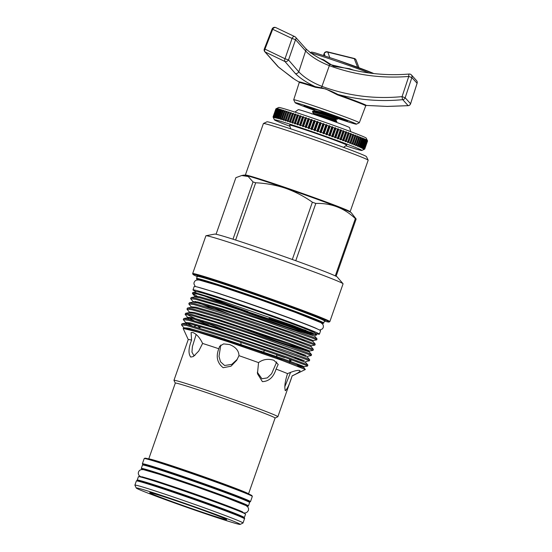 <?xml version="1.0" encoding="UTF-8"?>
<svg xmlns="http://www.w3.org/2000/svg" width="552" height="552" viewBox="0 0 552 552"><rect width="100%" height="100%" fill="white"/><g stroke="black" fill="none" stroke-linecap="round" stroke-linejoin="round"><path stroke-width="0.83" d="M313.446 109.103A23.591 0.655 19.3 0 1 305.946 106.205M313.971 109.869A23.032 0.642 19.3 0 1 304.014 105.825A23.032 0.642 19.3 0 1 320.926 111.062A23.032 0.642 19.3 0 1 347.477 121.047A23.032 0.642 19.3 0 1 337.382 118.059M337.762 118.501A32.471 0.904 -160.7 0 0 356.378 124.172A32.471 0.904 -160.7 0 0 318.946 110.096A32.471 0.904 -160.7 0 0 295.113 102.713A32.471 0.904 -160.7 0 0 314.364 110.324M295.113 102.713L293.712 99.802A34.755 0.973 19.3 0 1 293.705 99.774A34.755 0.973 19.3 0 1 319.222 107.702A34.755 0.973 19.3 0 1 359.317 122.744A34.755 0.973 19.3 0 1 359.297 122.765L356.378 124.172M323.182 60.147L323.534 59.747L333.712 66.33L349.637 68.731A34.672 0.966 19.3 0 1 353.577 70.145M359.317 122.744L365.741 105.791A0.552 0.552 153 0 1 366.342 105.439L387.152 106.412L408.121 105.66A2.774 0.559 84.7 0 0 408.197 105.68L408.197 105.68A2.774 0.559 84.7 0 0 408.273 105.646M365.741 105.791A35.231 0.987 -160.7 0 0 337.61 94.937L325.666 88.927L315.309 87.271A35.231 0.987 -160.7 0 0 299.239 82.531L293.705 99.774M410.571 103.748A2.774 2.739 -34.4 0 1 408.121 105.66L402.76 99.65A2.774 2.574 -44.6 0 0 405.161 97.759L410.571 103.748L417.091 83.242L411.854 77.577L405.161 97.759L402.077 96.628L408.763 76.445C381.425 78.632 354.95 75.037 329.337 65.66C319.304 61.755 311.397 56.863 305.629 50.991L295.548 39.682L288.517 59.975L298.777 71.836C304.338 77.653 312.059 82.503 321.94 86.381C347.76 95.855 374.47 99.27 402.077 96.628A2.774 0.552 -95.6 0 0 402.077 96.71A2.774 0.552 -95.6 0 0 402.76 99.65C380.735 101.789 359.097 100.05 337.852 94.447A35.687 0.994 19.3 0 1 365.507 104.928A35.687 0.994 19.3 0 1 366.342 105.439L387.214 106.432L408.197 105.68A2.774 2.774 0 0 0 410.591 103.755L417.112 83.255A2.774 2.739 -35.4 0 0 416.726 80.806L411.309 74.837A2.774 2.774 0 0 0 409.122 74.044L409.122 74.044A2.774 0.559 -94.7 0 1 409.287 74.141M313.032 114.119L321.499 116.431C336.975 121.198 342.944 123.565 327.446 117.721M311.825 113.974L313.978 113.657L335.671 119.943L336.817 121.274L336.596 121.916L324.597 118.087M328.192 115.603C343.682 121.454 337.714 119.08 322.237 114.312L312.46 111.918L312.68 111.283L313.274 111.242L322.458 113.677C337.934 118.445 343.903 120.819 328.412 114.975M312.784 111.221L314.937 110.904L336.63 117.19L337.783 118.528L337.562 119.163L335.823 119.494L322.264 115.299L313.653 113.374L312.46 111.918M317.759 109.986L313.426 109.165L314.619 110.621L323.23 112.553L336.879 116.727M345.731 145.818A46.347 1.297 -160.7 0 0 361.87 150.454A46.347 1.297 -160.7 0 0 360.808 149.73A46.347 1.297 -160.7 0 0 312.874 131.9A46.347 1.297 -160.7 0 0 274.42 119.832A46.347 1.297 -160.7 0 0 275.51 120.495A46.347 1.297 -160.7 0 0 289.931 126.277M273.061 116.996L273.412 117.728L273.061 116.996A48.562 1.359 19.3 0 1 273.054 116.962L273.426 117.645L273.116 116.927A48.562 1.359 19.3 0 1 273.233 116.914L273.633 117.624L273.371 116.92A48.562 1.359 19.3 0 1 273.599 116.948L274.033 117.673L273.82 116.983A48.562 1.359 19.3 0 1 274.158 117.052L274.627 117.79L274.461 117.114A48.562 1.359 19.3 0 1 274.903 117.224L275.413 117.969L275.289 117.314A48.562 1.359 19.3 0 1 275.841 117.459L276.38 118.225L276.31 117.583A48.562 1.359 19.3 0 1 276.966 117.762L277.525 118.535L277.511 117.921A48.562 1.359 19.3 0 1 278.263 118.135L278.85 118.915L278.891 118.314A48.562 1.359 19.3 0 1 279.74 118.57L280.347 119.363L280.437 118.777A48.562 1.359 19.3 0 1 281.382 119.066L282.003 119.867L282.155 119.301A48.562 1.359 19.3 0 1 283.19 119.625L283.825 120.426L284.025 119.881A48.562 1.359 19.3 0 1 285.142 120.232L285.791 121.047L286.046 120.522A48.562 1.359 19.3 0 1 287.247 120.902L287.896 121.716L288.206 121.212A48.562 1.359 19.3 0 1 289.483 121.626L290.138 122.44L290.497 121.951A48.562 1.359 19.3 0 1 291.842 122.392L292.498 123.206L292.912 122.744A48.562 1.359 19.3 0 1 294.326 123.206L294.968 124.021L295.437 123.572A48.562 1.359 19.3 0 1 296.907 124.062L297.549 124.876L298.066 124.448A48.562 1.359 19.3 0 1 299.584 124.959L300.212 125.773L300.778 125.359A48.562 1.359 19.3 0 1 302.344 125.884L302.958 126.698L303.572 126.305A48.562 1.359 19.3 0 1 305.18 126.843L305.767 127.65L306.429 127.27A48.562 1.359 19.3 0 1 308.064 127.829L308.637 128.63L309.341 128.271A48.562 1.359 19.3 0 1 311.004 128.837L311.549 129.63L312.294 129.285A48.562 1.359 19.3 0 1 313.971 129.865L314.488 130.651L315.275 130.32A48.562 1.359 19.3 0 1 316.965 130.907L317.448 131.68L318.276 131.362A48.562 1.359 19.3 0 1 319.967 131.956L320.415 132.715L321.271 132.411A48.562 1.359 19.3 0 1 322.961 133.004L323.375 133.756L324.259 133.467A48.562 1.359 19.3 0 1 325.935 134.06L326.315 134.798L327.226 134.522A48.562 1.359 19.3 0 1 328.882 135.109L329.22 135.833L330.158 135.564A48.562 1.359 19.3 0 1 331.786 136.151L332.076 136.861L333.042 136.599A48.562 1.359 19.3 0 1 334.636 137.172L334.878 137.869L335.857 137.62A48.562 1.359 19.3 0 1 337.417 138.186L337.617 138.862L338.611 138.614A48.562 1.359 19.3 0 1 340.122 139.173L340.267 139.835L341.274 139.594A48.562 1.359 19.3 0 1 342.73 140.132L342.827 140.774L343.841 140.539A48.562 1.359 19.3 0 1 345.241 141.057L345.283 141.685L346.304 141.457A48.562 1.359 19.3 0 1 347.636 141.954L347.629 142.568L348.65 142.333A48.562 1.359 19.3 0 1 349.913 142.809L349.851 143.403L350.865 143.175A48.562 1.359 19.3 0 1 352.052 143.623L351.934 144.196L352.942 143.969A48.562 1.359 19.3 0 1 354.053 144.396L353.88 144.948L354.881 144.714A48.562 1.359 19.3 0 1 355.902 145.114L355.674 145.652L356.661 145.417A48.562 1.359 19.3 0 1 357.592 145.783L357.31 146.301L358.276 146.059A48.562 1.359 19.3 0 1 359.111 146.397L358.779 146.894L359.725 146.653A48.562 1.359 19.3 0 1 360.463 146.956L360.077 147.432L361.001 147.184A48.562 1.359 19.3 0 1 361.636 147.453L361.194 147.908L362.091 147.653A48.562 1.359 19.3 0 1 362.629 147.888L362.133 148.329L363.002 148.06A48.562 1.359 19.3 0 1 363.43 148.26L362.892 148.681L363.727 148.405A48.562 1.359 19.3 0 1 364.044 148.564L363.451 148.971L364.251 148.681A48.562 1.359 19.3 0 1 364.465 148.805L363.823 149.192L364.589 148.888A48.562 1.359 19.3 0 1 364.686 148.978L364.003 149.35L364.727 149.033A48.562 1.359 19.3 0 1 364.727 149.068A48.562 1.359 19.3 0 1 364.713 149.081L364.003 149.426M273.054 116.962A48.562 1.359 19.3 0 1 273.067 116.948L275.91 108.834A48.562 1.359 -160.7 0 0 275.897 108.847L273.054 116.962M364.727 149.068L367.57 140.953A48.562 1.359 -160.7 0 0 367.57 140.919L367.528 140.863A48.562 1.359 -160.7 0 0 367.432 140.774L367.032 140.029L367.308 140.691A48.562 1.359 -160.7 0 0 367.094 140.567L366.659 139.808L366.887 140.45A48.562 1.359 -160.7 0 0 366.569 140.284L366.1 139.518L366.273 140.146A48.562 1.359 -160.7 0 0 365.845 139.946L365.341 139.166L365.472 139.773A48.562 1.359 -160.7 0 0 364.934 139.532L364.403 138.745L364.479 139.339A48.562 1.359 -160.7 0 0 363.844 139.063L363.285 138.269L363.306 138.842A48.562 1.359 -160.7 0 0 362.567 138.531L361.988 137.731L361.953 138.283A48.562 1.359 -160.7 0 0 361.118 137.945L360.518 137.137L360.435 137.669A48.562 1.359 -160.7 0 0 359.497 137.296L358.883 136.489L358.745 136.999A48.562 1.359 -160.7 0 0 357.717 136.599L357.089 135.785L356.896 136.282A48.562 1.359 -160.7 0 0 355.785 135.854L355.143 135.033L354.895 135.509A48.562 1.359 -160.7 0 0 353.708 135.054L353.059 134.239L352.756 134.695A48.562 1.359 -160.7 0 0 351.493 134.219L350.837 133.398L350.479 133.839A48.562 1.359 -160.7 0 0 349.147 133.336L348.491 132.521L348.084 132.942A48.562 1.359 -160.7 0 0 346.684 132.425L346.035 131.611L345.573 132.011A48.562 1.359 -160.7 0 0 344.117 131.48L343.475 130.672L342.964 131.052A48.562 1.359 -160.7 0 0 341.453 130.5L340.825 129.699L340.26 130.065A48.562 1.359 -160.7 0 0 338.7 129.499L338.086 128.706L337.479 129.058A48.562 1.359 -160.7 0 0 335.885 128.485L335.285 127.698L334.629 128.029A48.562 1.359 -160.7 0 0 333.001 127.45L332.428 126.67L331.724 126.995A48.562 1.359 -160.7 0 0 330.068 126.401L329.523 125.635L328.778 125.946A48.562 1.359 -160.7 0 0 327.101 125.352L326.584 124.593L325.804 124.89A48.562 1.359 -160.7 0 0 324.114 124.297L323.624 123.551L322.81 123.841A48.562 1.359 -160.7 0 0 321.119 123.248L320.657 122.516L319.808 122.792A48.562 1.359 -160.7 0 0 318.118 122.199L317.697 121.488L316.813 121.75A48.562 1.359 -160.7 0 0 315.137 121.171L314.757 120.467L313.846 120.722A48.562 1.359 -160.7 0 0 312.184 120.157L311.845 119.467L310.907 119.715A48.562 1.359 -160.7 0 0 309.272 119.156L308.982 118.487L308.023 118.728A48.562 1.359 -160.7 0 0 306.415 118.183L306.167 117.535L305.187 117.769A48.562 1.359 -160.7 0 0 303.621 117.245L303.421 116.61L302.427 116.838A48.562 1.359 -160.7 0 0 300.909 116.334L300.757 115.713L299.75 115.948A48.562 1.359 -160.7 0 0 298.28 115.458L298.177 114.857L297.169 115.092A48.562 1.359 -160.7 0 0 295.755 114.623L295.706 114.043L294.685 114.278A48.562 1.359 -160.7 0 0 293.34 113.836L293.347 113.277L292.325 113.505A48.562 1.359 -160.7 0 0 291.049 113.098L291.104 112.553L290.09 112.787A48.562 1.359 -160.7 0 0 288.889 112.401L289 111.883L287.985 112.118A48.562 1.359 -160.7 0 0 286.867 111.766L287.033 111.262L286.033 111.504A48.562 1.359 -160.7 0 0 284.998 111.187L285.218 110.704L284.225 110.952A48.562 1.359 -160.7 0 0 283.279 110.662L283.555 110.2L282.583 110.455A48.562 1.359 -160.7 0 0 281.734 110.2L282.058 109.751L281.106 110.02A48.562 1.359 -160.7 0 0 280.354 109.8L280.733 109.372L279.809 109.648A48.562 1.359 -160.7 0 0 279.153 109.468L279.588 109.055L278.684 109.344A48.562 1.359 -160.7 0 0 278.132 109.199L278.622 108.806L277.746 109.103A48.562 1.359 -160.7 0 0 277.304 108.999L277.835 108.627L277 108.93A48.562 1.359 -160.7 0 0 276.662 108.868L277.242 108.509L276.442 108.834A48.562 1.359 -160.7 0 0 276.214 108.806L276.842 108.461L276.076 108.799A48.562 1.359 -160.7 0 0 275.959 108.806L278.753 107.461A46.347 1.297 19.3 0 1 318.394 120.012A46.347 1.297 19.3 0 1 365.113 137.42A46.347 1.297 19.3 0 1 366.204 138.083L367.453 140.67M276.635 108.475L275.91 108.834M294.899 112.09L298.259 109.655A27.2 0.759 19.3 0 1 318.214 115.872A27.2 0.759 19.3 0 1 349.588 127.629L350.699 131.631M343.606 147.356L346.697 145.121A30.25 0.842 -160.7 0 0 311.811 132.018A30.25 0.842 -160.7 0 0 289.607 125.131L290.628 128.809M245.447 175.315L245.357 175.136A55.504 1.552 19.3 0 1 245.35 175.087A55.504 1.552 19.3 0 1 286.095 187.756A55.504 1.552 19.3 0 1 350.12 211.775A55.504 1.552 19.3 0 1 350.085 211.809L349.899 211.892M350.12 211.775L368.17 160.225A55.504 1.552 -160.7 0 0 368.163 160.177A55.504 1.552 -160.7 0 0 304.145 136.206A55.504 1.552 -160.7 0 0 263.435 123.496A55.504 1.552 -160.7 0 0 263.401 123.531L245.35 175.087M368.163 160.177L366.466 156.644A52.73 1.47 -160.7 0 0 305.642 133.867A52.73 1.47 -160.7 0 0 266.975 121.799L263.435 123.496M284.784 386.814L290.628 372.276M196.774 510.338A40.807 1.138 19.3 0 1 149.723 492.653A40.807 1.138 19.3 0 1 179.655 501.996A40.807 1.138 19.3 0 1 226.727 519.618A40.807 1.138 19.3 0 1 196.774 510.338M199.762 511.801A55.062 1.539 -160.7 0 0 240.148 524.4A55.062 1.539 -160.7 0 0 176.668 500.54A55.062 1.539 -160.7 0 0 136.254 488.016A55.062 1.539 -160.7 0 0 199.762 511.801M136.254 488.016L134.895 485.194A57.277 1.601 19.3 0 1 134.888 485.146A57.277 1.601 19.3 0 1 176.937 498.221A57.277 1.601 19.3 0 1 243.011 523.006A57.277 1.601 19.3 0 1 242.97 523.041L240.148 524.4M241.445 516.624L241.459 516.589A53.696 1.497 -160.7 0 0 240.196 515.775A53.696 1.497 -160.7 0 0 185.362 495.365A53.696 1.497 -160.7 0 0 140.105 481.089L140.091 481.13M137.945 480.626A56.752 1.587 19.3 0 1 137.22 480.081A56.752 1.587 19.3 0 1 178.876 493.039A56.752 1.587 19.3 0 1 244.343 517.597A56.752 1.587 19.3 0 1 243.432 517.569M137.22 480.081L138.414 476.68A56.752 1.587 19.3 0 1 180.069 489.631A56.752 1.587 19.3 0 1 245.536 514.195L244.343 517.597M141.464 477.204L141.602 476.811A53.696 1.497 19.3 0 1 141.926 476.762L155.429 480.668L180.801 489.1C209.946 498.987 242.604 511.366 242.742 512.07A53.696 1.497 19.3 0 1 242.963 512.311L242.825 512.698M246.903 501.05L246.916 501.009A53.696 1.497 -160.7 0 0 245.654 500.195A53.696 1.497 -160.7 0 0 190.82 479.785A53.696 1.497 -160.7 0 0 145.555 465.508L145.542 465.55M143.361 469.628A56.752 1.587 19.3 0 1 141.298 468.427A56.752 1.587 19.3 0 1 182.96 481.385A56.752 1.587 19.3 0 1 248.421 505.942A56.752 1.587 19.3 0 1 246.061 505.597M141.298 468.427L142.492 465.026A56.752 1.587 19.3 0 1 184.147 477.984A56.752 1.587 19.3 0 1 249.614 502.541L248.421 505.942M245.426 505.266L245.543 504.935A53.696 1.497 -160.7 0 0 244.274 504.121A53.696 1.497 -160.7 0 0 189.439 483.711A53.696 1.497 -160.7 0 0 144.182 469.441L144.065 469.773M252.312 496.434A57.277 1.601 -160.7 0 0 252.305 496.379A57.277 1.601 -160.7 0 0 186.238 471.643A57.277 1.601 -160.7 0 0 144.231 458.533A57.277 1.601 -160.7 0 0 144.196 458.567L142.361 463.804A57.277 1.601 19.3 0 1 184.409 476.88A57.277 1.601 19.3 0 1 250.484 501.664L252.312 496.434M144.231 458.533L144.934 458.194A56.725 1.587 19.3 0 1 186.542 471.18A56.725 1.587 19.3 0 1 251.967 495.675L252.305 496.379M285.384 390.699C284.218 387.387 284.942 381.694 287.544 373.614C293.705 370.978 297.825 369.957 299.888 370.544C300.626 371.323 298.039 373.09 292.139 375.857C289.627 383.964 287.371 388.912 285.384 390.699L285.087 390.347M175.294 383.109L173.97 380.362A55.048 1.539 19.3 0 1 173.963 380.314A55.048 1.539 19.3 0 1 214.369 392.886A55.048 1.539 19.3 0 1 277.87 416.705A55.048 1.539 19.3 0 1 277.835 416.739L275.082 418.057M292.139 375.857A55.048 1.539 19.3 0 1 292.153 375.912L277.87 416.705M276.062 369.088C273.55 377.195 268.99 381.377 262.386 381.639L257.467 373.725L258.543 362.616C263.021 359.29 268.127 358.517 273.875 360.29L278.194 364.43L276.062 369.088A55.048 1.539 19.3 0 1 287.544 373.614M173.963 380.314L188.253 339.528A55.048 1.539 19.3 0 1 191.592 340.135L191.089 332.566L192.834 332.518C196.574 333.988 199.831 337.631 202.605 343.441A55.048 1.539 19.3 0 1 218.799 348.747L219.62 346.325L223.588 343.896L229.528 344.538C235.697 346.994 238.843 350.699 238.975 355.661A55.048 1.539 19.3 0 1 258.543 362.616M238.975 355.661L236.691 360.318L230.984 366.217L223.187 367.715C217.219 362.995 215.756 356.675 218.799 348.747M257.287 372.227L261.931 378.762L267.299 377.899L271.639 373.704L276.724 361.926M277.297 358.69L276.517 354.453M274.282 350.789L272.177 349.513L269.41 349.092M220.8 345.048L218.992 356.344L220.51 361.781L224.602 365.5L231.778 364.375L237.277 359.311M241.521 346.228L240.686 342.205M202.605 343.441L198.748 351.051L193.414 356.509L190.75 357.082C188.191 353.694 188.473 348.043 191.592 340.135M196.146 334.491L192.386 346.608L191.944 352.1L193.717 355.378L194.973 355.384M188.239 339.549L183.133 328.412L197.554 332L229.784 342.288L281.506 360.201L305.366 369.502L292.146 375.933M248.517 493.909A52.868 1.477 19.3 0 0 187.535 471.049A52.868 1.477 19.3 0 0 148.736 458.96L175.301 383.095A52.868 1.477 19.3 0 1 214.107 395.163A52.868 1.477 19.3 0 1 275.089 418.036L248.524 493.909M311.142 332.38A61.134 1.704 19.3 0 1 268.838 318.808M269.024 318.283A61.134 1.704 -160.7 0 0 305.939 330.351M313.853 332.38L313.902 332.242A61.134 1.704 -160.7 0 0 243.377 305.78A61.134 1.704 -160.7 0 0 198.499 291.829L198.451 291.967M192.448 293.409L192.758 292.525A66.323 1.849 19.3 0 1 192.862 292.463L196.788 291.725A62.859 1.753 19.3 0 1 242.832 306.132A62.859 1.753 19.3 0 1 315.302 333.229L316.738 334.898L292.877 325.494L223.256 301.558L197.602 294.085L192.448 293.409L197.126 296.189M312.246 332.822A62.859 1.753 19.3 0 1 293.022 326.957M269.217 319.532L302.586 330.883L316.738 334.898M313.191 340.543L316.731 339.866L315.095 339.059L259.323 319.201L221.421 306.795L195.774 299.322L190.612 298.639L193.041 301.592L197.864 301.985L222.325 309.085L292.567 332.683L313.191 340.543L312.887 341.412L315.22 344.117L314.895 345.103L293.243 336.837L237.857 317.904L193.938 304.559L188.777 303.876L191.206 306.822L196.036 307.222L220.489 314.323L256.639 326.122L309.824 345.007L311.356 345.78L311.052 346.649L313.398 349.382L313.06 350.341L291.415 342.074L255.659 329.675L217.75 317.269L192.103 309.796L186.949 309.113L189.37 312.059L194.2 312.46L218.661 319.56L288.896 343.158L307.988 350.244L309.527 351.017L304.856 349.706L257.756 333.373M190.612 298.639L191.178 297.556L196.105 298.37L240.023 311.714L295.417 330.648L315.433 338.1L317.048 338.88L316.731 339.866M185.12 328.64L183.864 327.757L183.664 328.316L188.384 329.075L212.837 336.175L248.987 347.974L283.079 359.773L303.717 367.591L304.021 366.728L307.561 366.052L305.932 365.238L285.908 357.786L230.522 338.852L186.604 325.507L181.442 324.824L183.871 327.771L188.701 328.171L213.155 335.271L283.397 358.869L302.489 365.948L304.021 366.728L297.314 364.768M181.442 324.824L182.008 323.734L186.935 324.548L230.86 337.893L286.246 356.827L306.263 364.286L307.885 365.065L307.561 366.052M297.293 361.919L295.734 361.401M291.38 359.938L289.648 359.352M284.59 357.62L276.635 354.86M264.712 350.658L260.13 349.03M187.183 324.61L185.513 323.079L190.212 323.838L214.673 330.938L250.822 342.744L284.915 354.536L305.553 362.36L305.856 361.491L309.396 360.815L307.761 360.007L251.988 340.149L214.086 327.743L188.439 320.27L183.278 319.587L185.707 322.534L190.53 322.934L214.99 330.034L285.232 353.632L304.325 360.711L294.485 357.993M183.278 319.587L183.844 318.504L188.77 319.311L232.689 332.656L288.082 351.589L308.099 359.048L309.713 359.828L309.396 360.815M189.019 319.373L187.349 317.842L192.048 318.601L216.508 325.701L252.65 337.507L286.75 349.299L307.388 357.123L307.692 356.254L311.224 355.578L309.596 354.77L253.823 334.912L215.915 322.506L190.267 315.033L185.113 314.35L187.535 317.296L192.365 317.697L216.826 324.797L287.068 348.395L306.16 355.481L296.32 352.756M185.113 314.35L185.672 313.267L190.606 314.074L234.524 327.419L289.917 346.352L309.934 353.811L311.549 354.591L311.224 355.578M185.672 313.267L189.184 312.604L193.883 313.363L218.344 320.464L254.486 332.269L288.579 344.062L309.223 351.886L309.527 351.017L313.06 350.341M186.949 309.113L187.507 308.03L192.441 308.837L218.088 316.31L255.99 328.716L291.746 341.115L313.384 349.354M188.777 303.876L189.343 302.793L194.269 303.607L219.924 311.08L257.825 323.479L293.581 335.878L315.22 344.117M304.628 340.97L266.933 327.888M192.6 324.438L195.781 325.783M198.361 326.846L199.934 327.488M194.435 319.201L208.573 324.962M224.036 329.848L202.411 321.416M195.091 318.38L186.355 314.247M204.24 316.179L196.926 313.143M195.298 301.426L214.072 309.258M229.542 314.136L207.911 305.711M196.477 291.78A66.964 1.87 19.3 0 1 193 289.897A66.964 1.87 19.3 0 1 242.155 305.187A66.964 1.87 19.3 0 1 319.401 334.167A66.964 1.87 19.3 0 1 315.509 333.47M193 289.897L194.194 286.495A66.964 1.87 19.3 0 1 243.349 301.785A66.964 1.87 19.3 0 1 320.595 330.758L319.401 334.167M320.519 322.451A64.177 1.794 -160.7 0 0 319.015 321.54A64.177 1.794 -160.7 0 0 254.375 297.452A64.177 1.794 -160.7 0 0 199.438 280.043M193.007 274.385L192.669 273.675A72.664 2.029 19.3 0 1 192.662 273.613L205.903 235.801A72.664 2.029 19.3 0 1 206.013 235.738L214.769 234.089A64.936 1.815 19.3 0 1 232.978 239.202L253.037 181.932L248.214 176.509L241.7 175.522L243.943 175.101A56.89 1.587 19.3 0 1 285.619 188.135A56.89 1.587 19.3 0 1 351.21 212.665L356.15 219.006L336.092 276.276A64.936 1.815 19.3 0 1 337.203 276.966L343.02 283.714A72.664 2.029 19.3 0 1 343.068 283.838L329.827 321.65A72.664 2.029 19.3 0 1 329.779 321.692L329.075 322.037A72.112 2.015 -160.7 0 0 245.937 290.787A72.112 2.015 -160.7 0 0 193.007 274.385A72.112 2.015 -160.7 0 0 197.23 276.566M292.312 259.481L312.37 202.204C304.104 196.339 295.154 191.689 285.508 188.26C275.897 185.072 265.954 183.243 255.679 182.774L235.621 240.051A64.936 1.815 19.3 0 1 262.338 248.973A64.936 1.815 19.3 0 1 292.312 259.481A64.936 1.815 19.3 0 1 295.755 260.716A64.936 1.815 19.3 0 1 335.292 275.89A64.936 1.815 19.3 0 1 336.092 276.276M312.37 202.204A64.936 1.815 19.3 0 1 315.813 203.446L295.755 260.716M335.292 275.89L355.35 218.613C344.172 208.007 330.993 202.95 315.813 203.446M355.35 218.613A64.936 1.815 19.3 0 1 356.15 219.006M206.013 235.738A72.664 2.029 19.3 0 1 259.24 252.388A72.664 2.029 19.3 0 1 343.02 283.714M192.662 273.613A72.664 2.029 19.3 0 1 245.999 290.2A72.664 2.029 19.3 0 1 329.827 321.65M321.968 323.355A66.826 1.863 -160.7 0 0 322.989 323.424A66.826 1.863 -160.7 0 0 245.944 294.464A66.826 1.863 -160.7 0 0 196.898 279.271A66.826 1.863 -160.7 0 0 197.74 279.85M196.898 279.271L196.553 278.56A67.379 1.884 19.3 0 1 196.547 278.505A67.379 1.884 19.3 0 1 246.013 293.885A67.379 1.884 19.3 0 1 323.734 323.044A67.379 1.884 19.3 0 1 323.693 323.086L322.989 323.424M324.417 321.105A72.112 2.015 -160.7 0 0 329.075 322.037M232.978 239.202A64.936 1.815 19.3 0 1 235.621 240.051M253.037 181.932A64.936 1.815 19.3 0 1 255.679 182.774M241.7 175.522L235.883 177.668L216.067 234.248M192.862 292.463A66.323 1.849 19.3 0 1 225.209 302.179M207.931 296.9L237.022 307.954M245.95 310.866A62.859 1.753 19.3 0 1 208.711 297.128M248.014 311.549A61.134 1.704 19.3 0 1 209.574 297.383M289.538 359.09L289.841 362.029M261.807 351.327L262.359 352.569M224.333 338.825L224.512 339.307M224.091 339.756L223.657 340.26M265.036 350.465L261.772 353.197M291.497 359.794L289.227 363.03M315.137 121.171L312.294 129.285M316.813 121.75L313.971 129.865M318.118 122.199L315.275 130.32M319.808 122.792L316.965 130.907M321.119 123.248L318.276 131.362M322.81 123.841L319.967 131.956M324.114 124.297L321.271 132.411M325.804 124.89L322.961 133.004M327.101 125.352L324.259 133.467M328.778 125.946L325.935 134.06M330.068 126.401L327.226 134.522M331.724 126.995L328.882 135.109M333.001 127.45L330.158 135.564M334.629 128.029L331.786 136.151M335.885 128.485L333.042 136.599M337.479 129.058L334.636 137.172M338.7 129.499L335.857 137.62M340.26 130.065L337.417 138.186M341.453 130.5L338.611 138.614M342.964 131.052L340.122 139.173M344.117 131.48L341.274 139.594M345.573 132.011L342.73 140.132M346.684 132.425L343.841 140.539M348.084 132.942L345.241 141.057M349.147 133.336L346.304 141.457M350.479 133.839L347.636 141.954M351.493 134.219L348.65 142.333M352.756 134.695L349.913 142.809M353.708 135.054L350.865 143.175M354.895 135.509L352.052 143.623M355.785 135.854L352.942 143.969M356.896 136.282L354.053 144.396M357.717 136.599L354.881 144.714M358.745 136.999L355.902 145.114M359.497 137.296L356.661 145.417M360.435 137.669L357.592 145.783M361.118 137.945L358.276 146.059M361.953 138.283L359.111 146.397M362.567 138.531L359.725 146.653M363.306 138.842L360.463 146.956M363.844 139.063L361.001 147.184M364.479 139.339L361.636 147.453M364.934 139.532L362.091 147.653M365.472 139.773L362.629 147.888M365.845 139.946L363.002 148.06M366.273 140.146L363.43 148.26M366.569 140.284L363.727 148.405M366.887 140.45L364.044 148.564M367.094 140.567L364.251 148.681M367.308 140.691L364.465 148.805M367.432 140.774L364.589 148.888M367.528 140.863L364.686 148.978M367.211 140.187L367.57 140.919L364.727 149.033M275.959 108.806L273.116 116.927M276.076 108.799L273.233 116.914M276.214 108.806L273.371 116.92M276.442 108.834L273.599 116.948M276.662 108.868L273.82 116.983M277 108.93L274.158 117.052M277.304 108.999L274.461 117.114M277.746 109.103L274.903 117.224M278.132 109.199L275.289 117.314M278.684 109.344L275.841 117.459M279.153 109.468L276.31 117.583M279.809 109.648L276.966 117.762M280.354 109.8L277.511 117.921M281.106 110.02L278.263 118.135M281.734 110.2L278.891 118.314M282.583 110.455L279.74 118.57M283.279 110.662L280.437 118.777M284.225 110.952L281.382 119.066M284.998 111.187L282.155 119.301M286.033 111.504L283.19 119.625M286.867 111.766L284.025 119.881M287.985 112.118L285.142 120.232M288.889 112.401L286.046 120.522M290.09 112.787L287.247 120.902M291.049 113.098L288.206 121.212M292.325 113.505L289.483 121.626M293.34 113.836L290.497 121.951M294.685 114.278L291.842 122.392M295.755 114.623L292.912 122.744M297.169 115.092L294.326 123.206M298.28 115.458L295.437 123.572M299.75 115.948L296.907 124.062M300.909 116.334L298.066 124.448M302.427 116.838L299.584 124.959M303.621 117.245L300.778 125.359M305.187 117.769L302.344 125.884M306.415 118.183L303.572 126.305M308.023 118.728L305.18 126.843M309.272 119.156L306.429 127.27M310.907 119.715L308.064 127.829M313.846 120.722L311.004 128.837M312.184 120.157L309.341 128.271M311.845 119.467L308.637 128.63M308.982 118.487L305.767 127.65M306.167 117.535L302.958 126.698M303.421 116.61L300.212 125.773M300.757 115.713L297.549 124.876M298.177 114.857L294.968 124.021M295.706 114.043L292.498 123.206M293.347 113.277L290.138 122.44M291.104 112.553L287.896 121.716M289 111.883L285.791 121.047M287.033 111.262L283.825 120.426M357.089 135.785L353.88 144.948M355.143 135.033L351.934 144.196M353.059 134.239L349.851 143.403M350.837 133.398L347.629 142.568M348.491 132.521L345.283 141.685M346.035 131.611L342.827 140.774M343.475 130.672L340.267 139.835M340.825 129.699L337.617 138.862M338.086 128.706L334.878 137.869M335.285 127.698L332.076 136.861M332.428 126.67L329.22 135.833M329.523 125.635L326.315 134.798M326.584 124.593L323.375 133.756M323.624 123.551L320.415 132.715M320.657 122.516L317.448 131.68M317.697 121.488L314.488 130.651M314.757 120.467L311.549 129.63M357.627 67.268L354.287 58.705L327.819 52.143L329.73 57.498M359.028 67.779L356.226 60.382A2.774 2.477 163.8 0 0 354.287 58.705A2.774 0.511 101.9 0 0 354.136 58.436L327.488 51.833A2.774 1.069 106.1 0 1 327.488 51.833A2.774 1.069 106.1 0 1 327.819 52.143A2.774 2.484 163.3 0 0 324.245 53.53L323.507 55.441M411.309 74.837A2.774 2.581 -45.2 0 1 411.854 77.577L408.763 76.445A2.774 0.559 -94.7 0 1 409.122 74.044C388.422 75.721 368.074 73.982 348.084 68.814L329.861 64.487L323.776 60.43C315.716 56.497 309.665 52.509 305.615 48.459L305.615 48.459A2.774 1.904 134.5 0 1 305.629 50.991L298.777 71.836A2.774 1.897 135.1 0 1 295.382 73.568L284.97 61.534L265.036 51.909L278.822 67.379L294.637 79.391A194.263 194.263 0 0 0 299.156 82.062M299.315 82.151L299.136 82.034A35.687 0.994 19.3 0 1 315.261 86.678C306.843 82.724 300.212 78.349 295.382 73.568M264.677 51.584L264.677 51.584A2.774 1.808 -36.6 0 0 265.036 51.909A2.774 2.111 119.6 0 1 264.919 49.183A2.774 2.111 119.6 0 1 264.953 49.114L285.018 58.74L292.042 38.447L272.702 29.284L264.953 49.114L264.318 48.921A2.774 2.774 0 0 0 264.677 51.584L277.987 66.633L293.229 78.508M315.309 87.271L315.261 86.678L321.492 87.83C326.984 89.348 332.435 91.549 337.852 94.447L337.61 94.937M325.024 55.938L324.245 53.53L323.389 55.407M284.991 58.809A2.774 1.677 112.7 0 0 284.97 61.534A2.774 1.815 143 0 0 288.468 60.037A2.774 1.815 143 0 0 288.517 59.975L285.018 58.74A2.774 1.677 112.7 0 0 284.991 58.809M272.06 29.083A2.774 2.774 0 0 1 275.993 27.669A2.774 2.104 119.1 0 0 275.965 27.655A2.774 2.104 119.1 0 0 272.702 29.284L272.06 29.083L264.318 48.921M294.658 36.57A2.774 1.684 112.6 0 0 294.651 36.57A2.774 1.684 112.6 0 0 292.042 38.447L295.548 39.682A2.774 1.828 142 0 0 295.768 37.419A2.774 2.774 0 0 0 294.658 36.57L275.993 27.669M349.547 69.186L349.637 68.731M345.731 120.143A23.591 0.655 19.3 0 1 336.699 117.272M373.78 73.547L336.382 59.754A33.21 0.925 19.3 0 1 373.752 73.547M369.067 72.961A34.597 0.966 -160.7 0 0 335.657 60.886A34.597 0.966 -160.7 0 0 311.169 53.075M320.319 58.705A34.672 0.966 19.3 0 1 323.534 59.747M137.565 481.04A56.725 1.587 19.3 0 1 178.703 493.564A56.725 1.587 19.3 0 1 243.473 518.128M136.358 480.951L136.896 480.537L140.705 481.296L178.696 493.564C206.372 503.024 237.001 514.34 242.811 517.252C244.474 518.087 245.026 518.604 244.474 518.818A57.277 1.601 -160.7 0 0 178.399 494.026A57.277 1.601 -160.7 0 0 136.358 480.951L134.888 485.146M248.869 501.982A56.725 1.587 -160.7 0 0 184.34 477.459A56.725 1.587 -160.7 0 0 143.423 465.06L142.361 463.804M323.734 323.044L324.472 320.947A67.379 1.884 -160.7 0 0 246.744 291.794A67.379 1.884 -160.7 0 0 197.285 276.407L197.223 275.972L197.83 276.359M197.264 276.034A67.937 1.897 19.3 0 1 246.813 291.208A67.937 1.897 19.3 0 1 324.086 320.581M281.955 359.593L277.18 357.938M192.096 325.894L185.693 322.52L185.513 323.079L182.008 323.734M193.931 320.657L187.528 317.29L187.335 317.842L183.844 318.504M192.544 293.65L194.87 296.355L199.7 296.748L224.16 303.848L294.402 327.446L313.495 334.533L303.655 331.814M236.359 307.74L232.62 306.319M305.366 369.502L303.717 367.591L297.873 365.955M311.549 354.591L309.223 351.886L280.444 342.468L215.48 318.566M187.507 308.03L191.02 307.367L195.718 308.126L220.172 315.226L256.321 327.032L290.414 338.825L311.052 346.649M189.343 302.793L192.848 302.13L197.547 302.896L222.007 309.996L258.157 321.795L292.25 333.594L312.887 341.412M234.207 313.881L219.151 308.092M194.87 296.355L194.67 296.9L199.382 297.659L223.843 304.759L259.985 316.558L294.085 328.357L314.723 336.175L285.95 326.756L250.166 313.909L203.101 295.527M330.034 64.28L329.861 64.487A2.774 0.642 110.3 0 0 329.337 65.66L321.94 86.381A2.774 0.642 110.3 0 0 321.492 87.83L321.478 88.113M417.112 83.255L417.091 83.242A2.774 2.774 0 0 0 416.726 80.806M313.619 108.606L313.426 109.165M274.42 119.832L273.171 117.238M243.011 523.006L244.474 518.818M242.921 512.746L244.964 512.987L246.751 512.497L248.421 510.531L248.593 508.737L247.924 507.102L245.992 505.556L224.485 496.938L195.615 486.54L159.293 474.272L143.444 469.642L140.974 469.642L139.428 470.504L138.442 472.015L138.283 473.74L138.952 475.382L141.36 477.176M248.89 501.996L250.484 501.664M298.059 366.362L296.838 363.754M188.501 329.434L190.261 328.55M194.318 326.515L196.408 325.466M317.303 328.971C315.406 327.453 277.904 313.35 243.908 301.778L217.481 292.953L197.878 287.15M319.656 330.075L322.423 328.902L323.23 327.605L323.431 326.025L322.879 324.376L320.919 322.665L295.389 312.397L260.24 299.743L217.861 285.439L198.996 279.967L196.395 280.078L194.932 281.023L194.104 282.382L193.918 283.9L195.353 286.543M196.547 278.505L197.285 276.407M316.71 334.988L315.026 335.305L314.723 336.175L317.048 338.88M314.868 345.117L311.356 345.78M189.37 312.059L189.17 312.604M191.206 306.822L190.999 307.367M193.027 301.578L192.834 302.137M183.685 328.316L183.133 328.419M305.553 362.36L307.885 365.065M307.388 357.123L309.713 359.828M194.683 296.893L191.178 297.556M290.366 361.256L289.545 359.09M199.182 327.922L201.114 326.812M361.87 150.454L363.989 149.433M336.63 117.19L336.789 116.741M335.671 119.943L335.823 119.494M335.74 122.075L336.596 121.916M327.474 51.826A2.774 2.774 0 0 0 324.127 53.496M356.226 60.382A2.774 2.774 0 0 0 354.136 58.436M295.768 37.419L305.615 48.459M336.382 59.754L314.861 52.764L311.57 52.06L310.258 52.985M299.136 82.034L299.239 82.531M365.762 105.777L366.321 105.439M323.782 60.43L323.072 60.147"/></g></svg>
